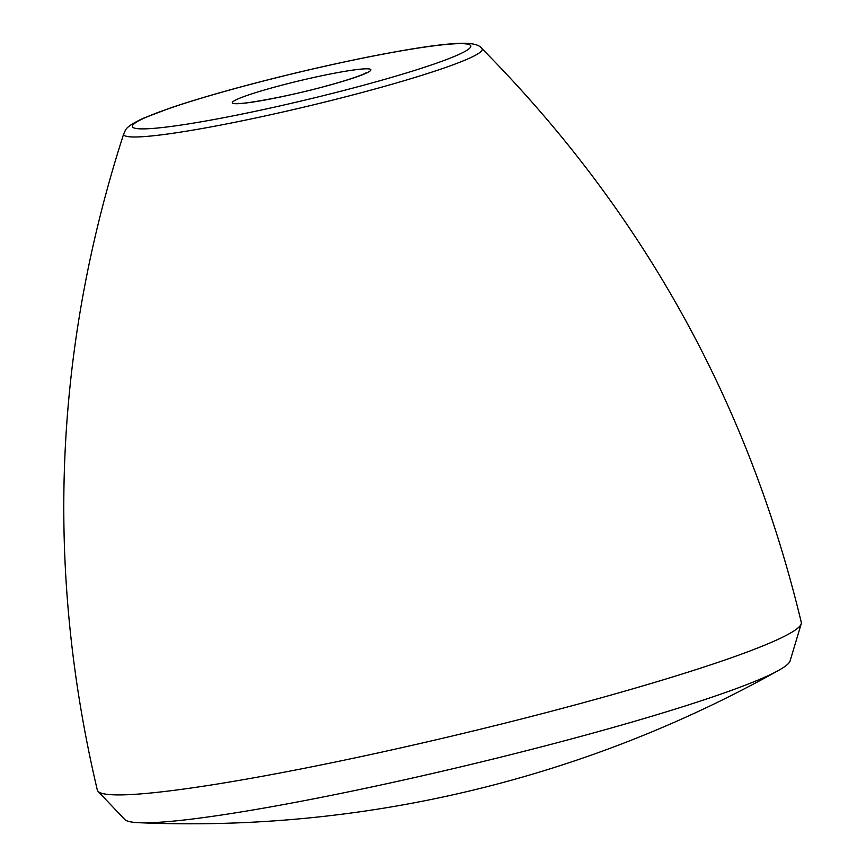<?xml version="1.0" encoding="UTF-8"?>
<svg xmlns="http://www.w3.org/2000/svg" width="866" height="866" viewBox="0 0 866 866"><rect width="100%" height="100%" fill="white"/><g stroke="black" fill="none" stroke-linecap="round" stroke-linejoin="round"><path stroke-width="1.3" d="M801.31 622.427A361.836 29.65 166.6 0 1 801.223 623.834A361.836 29.65 166.6 0 1 456.187 735.072A361.836 29.65 166.6 0 1 98.042 791.362A361.836 29.65 166.6 0 1 97.328 790.084M98.042 791.362L124.715 819.452A342.384 28.058 -13.4 0 0 138.906 822.7A342.384 28.058 -13.4 0 0 442.385 771.184A342.384 28.058 -13.4 0 0 765.349 676.92A342.384 28.058 -13.4 0 0 778.891 670.23A342.384 28.058 -13.4 0 0 790.084 660.931L801.223 623.834M481.799 48.464A184.252 15.101 166.6 0 1 306.315 106.55A184.252 15.101 166.6 0 1 123.751 133.743C53.876 349.918 45.064 568.702 97.328 790.095M237.436 99.168A71.283 5.846 166.6 0 1 356.478 69.616A71.283 5.846 166.6 0 1 310.926 90.01A71.283 5.846 166.6 0 1 237.436 99.168M144.968 117.765A173.99 14.257 166.6 0 1 435.522 45.627A173.99 14.257 166.6 0 1 324.349 95.401A173.99 14.257 166.6 0 1 144.968 117.765M123.751 133.743C126.252 129.662 123.654 127.703 142.836 118.447L171.111 107.698C204.657 96.451 246.68 84.76 297.19 72.614C337.902 62.937 374.458 55.337 406.879 49.817C430.25 45.866 448.101 43.701 460.409 43.3C472.165 42.964 479.299 44.675 481.777 48.453C641.619 209.897 748.127 401.207 801.299 622.383M365.69 73.036L365.723 73.015C366.848 72.82 356.316 77.94 324.663 86.427C287.35 96.786 240.661 104.678 238.421 103.335M138.906 822.7A1204.736 1204.736 0 0 0 778.891 670.23"/></g></svg>
